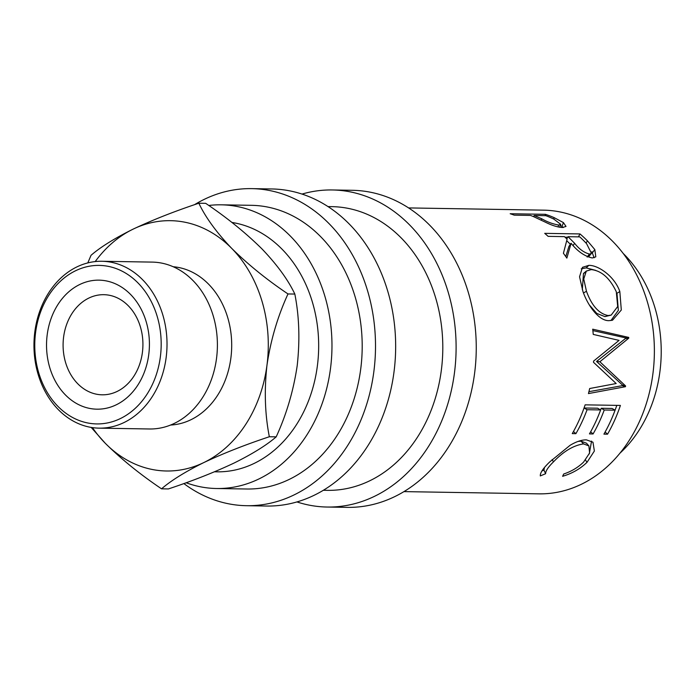 <?xml version="1.0" encoding="UTF-8"?>
<svg xmlns="http://www.w3.org/2000/svg" width="696" height="696" viewBox="0 0 696 696"><rect width="100%" height="100%" fill="white"/><g stroke="black" fill="none" stroke-linecap="round" stroke-linejoin="round"><path stroke-width="1.04" d="M116.145 404.855A64.528 51.434 90.9 0 1 49.851 367.914A64.528 51.434 90.9 0 1 79.796 284.481A64.528 51.434 90.9 0 1 146.099 321.413A64.528 51.434 90.9 0 1 116.145 404.855M88.905 298.045A50.069 39.916 -89.1 0 0 63.667 353.594A50.069 39.916 -89.1 0 0 102.181 394.815A50.069 39.916 -89.1 0 0 117.111 391.448A50.069 39.916 -89.1 0 0 142.349 335.898A50.069 39.916 -89.1 0 0 103.834 294.686A50.069 39.916 -89.1 0 0 88.905 298.045M545.447 214.316A141.862 113.091 90.9 0 1 554.155 217.648L563.438 222.607L566.022 226.426L562.429 227.514C557.592 227.227 551.858 225.426 545.22 222.111L533.641 216.674A141.862 113.091 90.9 0 0 530.474 215.412L514.196 215.142A141.862 113.091 90.9 0 0 510.177 213.733L545.447 214.316L545.159 215.656M579.986 233.934A141.862 113.091 90.9 0 1 587.45 240.86L594.836 249.594L595.802 256.833L592.305 257.964C584.744 256.354 577.671 251.456 571.085 243.278L566.857 258.103A141.862 113.091 90.9 0 0 563.412 253.3L567.101 239.189A141.862 113.091 90.9 0 0 564.404 236.631L548.126 236.362A141.862 113.091 90.9 0 0 544.724 233.351L579.986 233.934L578.402 236.857M619.832 291.58L621.302 310.016L612.524 320.221L609.087 320.647C599.282 321.143 588.024 306.266 582.917 291.389L579.55 276.782L582.456 267.334L588.807 265.367C598.395 265.08 614.707 276.547 619.832 291.58L616.804 293.347M593.575 361.111A141.862 113.091 90.9 0 1 593.497 362.294L616.169 383.531L589.669 388.533A141.862 113.091 90.9 0 1 588.451 393.579L625.452 386.706A141.862 113.091 90.9 0 0 625.608 385.967L599.865 361.763L628.758 338.16A141.862 113.091 90.9 0 0 628.706 337.412L592.714 329.182A141.862 113.091 90.9 0 1 593.244 334.411L619.075 340.387L593.575 361.111M620.397 405.429A141.862 113.091 90.9 0 1 607.53 434.191L603.919 434.13A141.862 113.091 90.9 0 0 615.099 410.179L604.241 410.005A141.862 113.091 90.9 0 1 593.07 433.956L589.451 433.895A141.862 113.091 90.9 0 0 600.631 409.944L587.067 409.718A141.862 113.091 90.9 0 1 575.888 433.669L572.269 433.608A141.862 113.091 90.9 0 0 585.136 404.846L620.397 405.429M562.612 476.299L563.69 474.019C571.52 471.375 578.141 467.399 583.579 462.1L589.608 453.009L588.877 445.884L583.535 443.909C573.574 445.344 563.56 451.321 553.511 461.831C548.222 467.007 545.586 470.966 545.612 473.715L540.313 475.925C540.018 472.888 543.202 468.182 549.875 461.796L570.05 445.327C576.314 441.586 581.786 439.768 586.467 439.872L592.966 442.212L594.367 451.025L586.989 462.362C580.299 468.8 572.182 473.445 562.612 476.299M408.639 207.921L543.628 210.157A141.862 113.091 90.9 0 1 652.744 326.929A141.862 113.091 90.9 0 1 581.23 484.329A141.862 113.091 90.9 0 1 538.93 493.847L403.941 491.611M623.268 253.509A125.176 99.789 90.9 0 1 619.962 453.157M302.02 194.071A158.558 126.394 90.9 0 1 332.323 189.964A158.558 126.394 90.9 0 1 454.279 320.473A158.558 126.394 90.9 0 1 374.352 496.396A158.558 126.394 90.9 0 1 327.077 507.036A158.558 126.394 90.9 0 1 296.922 501.929M332.323 189.964L352.472 190.304A158.558 126.394 90.9 0 1 474.428 320.804A158.558 126.394 90.9 0 1 394.501 496.735A158.558 126.394 90.9 0 1 347.226 507.367L327.077 507.036M194.454 204.72A158.558 126.394 90.9 0 1 204.441 199.265A158.558 126.394 90.9 0 1 251.726 188.633A158.558 126.394 90.9 0 1 373.682 319.142A158.558 126.394 90.9 0 1 293.755 495.065A158.558 126.394 90.9 0 1 246.471 505.696A158.558 126.394 90.9 0 1 183.84 483.563M251.726 188.633L271.875 188.964A158.558 126.394 90.9 0 1 393.832 319.473A158.558 126.394 90.9 0 1 313.905 495.395A158.558 126.394 90.9 0 1 266.62 506.035L246.471 505.696M120.295 418.609A79.274 63.197 -89.1 0 0 157.105 316.097A79.274 63.197 -89.1 0 0 75.647 270.718A79.274 63.197 -89.1 0 0 38.846 373.23A79.274 63.197 -89.1 0 0 120.295 418.609M76.986 266.864A83.45 66.529 90.9 0 1 101.868 261.27A83.45 66.529 90.9 0 1 166.057 329.956A83.45 66.529 90.9 0 1 123.992 422.55A83.45 66.529 90.9 0 1 99.11 428.144A83.45 66.529 90.9 0 1 34.922 359.458A83.45 66.529 90.9 0 1 76.986 266.864M99.11 428.144L149.483 428.98A83.45 66.529 -89.1 0 0 174.365 423.377A83.45 66.529 -89.1 0 0 216.439 330.791A83.45 66.529 -89.1 0 0 152.25 262.105L101.868 261.27M173.226 266.733A79.274 63.197 90.9 0 1 231.055 333.932A79.274 63.197 90.9 0 1 190.826 419.784A79.274 63.197 90.9 0 1 170.607 425.038M214.533 471.784L216.804 471.827A125.176 99.789 -89.1 0 0 254.127 463.423A125.176 99.789 -89.1 0 0 318.011 331.34A125.176 99.789 -89.1 0 0 231.881 222.442M208.765 205.477A141.862 113.091 90.9 0 1 221.224 204.815A141.862 113.091 90.9 0 1 330.339 321.587A141.862 113.091 90.9 0 1 258.825 478.996A141.862 113.091 90.9 0 1 216.526 488.514A141.862 113.091 90.9 0 1 186.11 482.746M221.224 204.815L251.447 205.32A141.862 113.091 90.9 0 1 360.563 322.091A141.862 113.091 90.9 0 1 289.049 479.492A141.862 113.091 90.9 0 1 246.749 489.01L216.526 488.514M328.034 206.59L332.044 206.651A141.862 113.091 90.9 0 1 441.168 323.423A141.862 113.091 90.9 0 1 369.654 480.832A141.862 113.091 90.9 0 1 327.355 490.349L323.344 490.28M92.455 427.614A125.176 99.789 -89.1 0 0 105.27 443.274A125.176 99.789 -89.1 0 0 203.754 462.596C223.277 453.392 245.14 444.779 269.343 436.749C264.941 414.398 264.149 390.534 266.977 365.156C270.7 340.083 277.704 316.349 287.996 293.947C266.803 279.705 248.054 264.515 231.725 248.394C216.517 232.464 205.555 217.413 198.839 203.223L205.685 203.336C226.87 217.578 245.627 232.769 261.948 248.89C277.165 264.819 288.127 279.87 294.834 294.06C299.245 316.41 300.028 340.274 297.201 365.652C293.477 390.726 286.474 414.459 276.19 436.862C266.603 445.153 252.526 453.896 233.978 463.092C214.446 472.288 192.583 480.91 168.38 488.94L161.542 488.827C171.129 480.536 185.197 471.784 203.754 462.596A125.176 99.789 -89.1 0 0 266.977 365.156A125.176 99.789 -89.1 0 0 231.725 248.394A125.176 99.789 -89.1 0 0 133.249 229.071A125.176 99.789 -89.1 0 0 95.204 261.574M198.839 203.223C174.592 211.279 152.728 219.893 133.249 229.071C114.657 238.284 100.589 247.028 91.037 255.301L87.792 262.914M91.193 427.422L105.27 443.274C121.374 459.212 140.131 474.394 161.542 488.827M269.343 436.749L276.19 436.862M287.996 293.947L294.834 294.06M591.269 269.596L586.319 271.075L583.744 278.992L586.458 291.259C591.722 305.675 598.952 313.765 608.139 315.549L611.184 315.105L617.691 306.536L616.299 291.755C609.844 278.122 601.501 270.735 591.269 269.596M574.626 243.304C579.046 249.029 584.005 252.622 589.521 254.092L591.47 253.387L586.589 243.67A141.862 113.091 90.9 0 0 579.777 236.884L568.023 236.692L574.626 243.304L573.147 245.47M541.706 218.77C547.326 221.989 552.998 224.077 558.74 225.043L560.75 224.364L553.877 219.127A141.862 113.091 90.9 0 0 545.838 215.673L534.084 215.473L541.706 218.77L541.27 220.171M583.431 293.016L586.458 291.259M589.19 304.761L596.759 313.426L604.92 316.602L608.139 315.549M604.92 316.602L611.184 315.105M585.092 272.545L583.466 273.502L582.326 289.693M589.521 254.092L587.085 256.954M587.65 256.92L589.086 256.232L591.47 253.387M568.023 236.692L566.753 238.85M566.753 240.729L570.389 244.305M558.74 225.043L557.966 226.931M534.084 215.473L533.78 216.734M591.557 441.099L589.277 453.905M544.446 467.582L543.959 470.113L541.897 470.975M588.877 445.884L586.493 443.195L581.029 441.177L578.098 441.412M600.631 409.944L597.612 408.213L584.048 407.995L587.067 409.718M616.813 405.368A137.695 109.768 90.9 0 1 615.073 410.17L612.08 408.456L601.231 408.274A137.695 109.768 90.9 0 1 600.605 409.927M592.87 330.583L625.391 337.83A137.695 109.768 90.9 0 1 625.443 338.552L596.55 361.45L622.389 384.958A137.695 109.768 90.9 0 1 622.241 385.671L588.929 391.683M581.221 268.83L586.145 267.89L595.767 270.387M617.039 294.034L618.352 310.364L610.931 320.543M564.995 237.179L567.71 237.223M571.085 243.278L568.91 246.454L565.796 256.572M591.913 251.7L594.088 257.79M560.376 225.321L563.342 227.496M586.989 462.362L585.501 460.012M545.612 473.715L543.959 470.113M553.511 461.831L552.102 459.604M583.535 443.909L581.029 441.177M575.888 433.669L573.469 431.485M593.07 433.956L590.652 431.772M604.241 410.005L601.231 408.274M607.53 434.191L605.12 432.016M622.241 385.671L625.452 386.706M622.389 384.958L625.608 385.967M596.55 361.45L599.865 361.763M625.443 338.552L628.758 338.16M625.391 337.83L628.706 337.412M588.807 265.367L586.145 267.89M594.836 249.594L592.505 252.587M563.438 222.607L562.029 226.4M587.45 240.86L586.023 243.069M554.155 217.648L553.755 219.066M583.466 273.502L586.319 271.075M560.75 224.364L559.601 227.253"/></g></svg>
